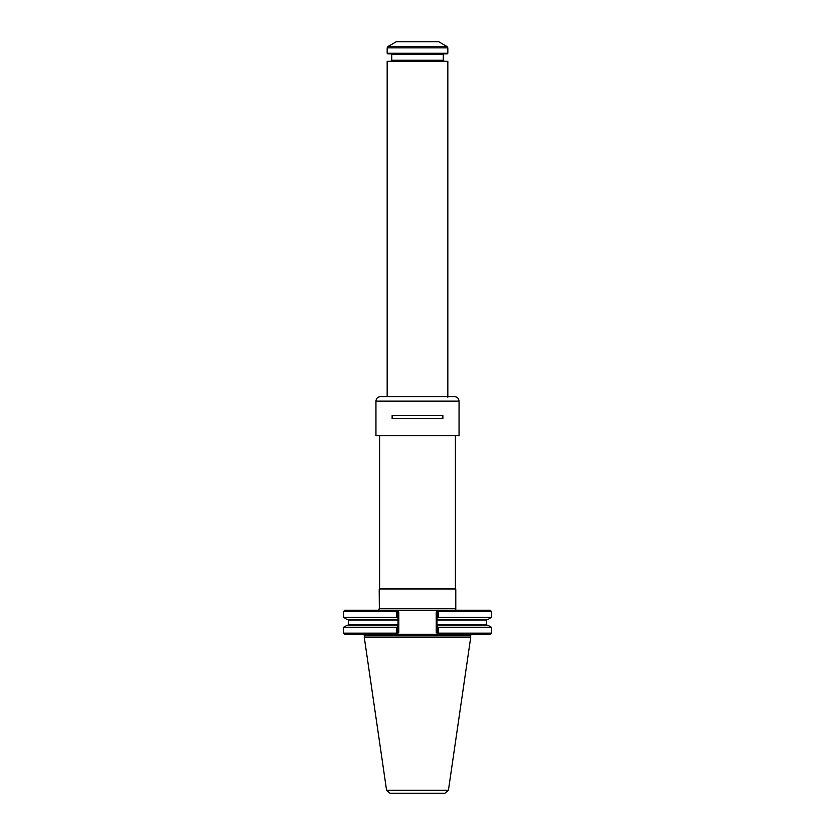 <?xml version="1.0" encoding="UTF-8"?>
<svg xmlns="http://www.w3.org/2000/svg" width="835" height="835" viewBox="0 0 835 835"><rect width="100%" height="100%" fill="white"/><g stroke="black" fill="none" stroke-linecap="round" stroke-linejoin="round"><path stroke-width="1.25" d="M447.831 61.31L387.169 61.31L447.831 61.31L447.831 397.209M447.069 46.562L438.73 41.75L396.27 41.75L387.931 46.562L447.069 46.562L447.831 47.877L447.831 53.273L387.169 53.273L387.169 47.877L387.931 46.562M387.169 53.273L387.784 53.878L447.216 53.878L447.831 53.273M391.114 53.878L391.719 54.484L443.281 54.484L443.281 60.245L391.719 60.245L391.114 60.861M443.886 60.861L443.281 60.245M459.052 435.64L375.948 435.64L459.052 435.64L459.052 401.144C458.78 398.378 457.267 396.865 454.501 396.594L380.499 396.594C377.733 396.865 376.22 398.378 375.948 401.144L375.948 435.64M442.874 418.586L392.126 418.586L392.126 415.548L442.874 415.548L442.874 418.586M392.168 415.548L392.168 418.586M442.832 415.548L442.832 418.586M379.215 608.485L455.785 608.485L455.785 589.072L379.215 589.072L379.34 608.652L378.38 610.604M455.409 436.016L455.409 588.414L379.591 588.414L379.215 589.072M455.409 588.414L455.785 589.072M455.816 610.302L455.785 608.485M444.971 793.25L390.029 793.25L386.574 790.265L364.29 637.429L470.71 637.429L448.426 790.265L444.971 793.25M471.472 634.339L470.293 635.863L470.71 637.429M438.239 627.283L438.239 633.128L437.613 633.755L438.198 634.339L436.987 633.128L436.987 626.563L438.239 627.283L491.418 627.283L491.418 633.128L438.239 633.128M491.418 633.128L490.208 634.339L396.802 634.339L397.387 633.755L396.761 633.128L343.582 633.128L343.582 627.283L396.761 627.283L398.013 626.563L398.013 633.128L398.775 632.366L396.802 634.339L344.792 634.339L343.582 633.128M396.761 627.283L396.761 633.128M343.582 627.283L347.183 625.206L398.013 625.206L398.013 619.518L347.183 619.518L343.582 617.43L396.761 617.43L398.013 618.15L398.013 619.518L398.013 611.512L397.387 610.886L396.761 611.512L396.761 617.43M398.013 625.206L398.013 626.563L398.013 625.206M491.418 611.512L438.239 611.512L437.613 610.886L438.198 610.302L490.208 610.302L491.418 611.512L491.418 617.43L487.817 619.518L436.987 619.518L436.987 626.563L436.987 625.206L487.817 625.206L491.418 627.283M396.761 611.512L343.582 611.512L344.792 610.302L396.802 610.302L397.387 610.886L396.802 610.302L438.198 610.302L436.987 611.512L436.987 619.518L436.987 618.15L438.239 617.43L491.418 617.43M436.225 632.366L436.987 633.128L436.225 632.366L436.225 612.274L436.987 611.512L436.225 612.274M398.775 612.274L398.013 611.512L398.775 612.274L398.775 632.366L398.775 612.274M438.239 611.512L438.239 617.43M387.169 47.877L447.831 47.877M375.948 401.144L459.052 401.144M455.659 608.652L379.34 608.652M448.426 790.265L386.574 790.265M470.293 635.863L364.707 635.863L364.29 637.429M398.013 620.123L348.508 620.123L347.903 619.518M348.508 620.123L348.508 624.59L398.013 624.59M436.987 624.59L486.492 624.59L486.492 620.123L436.987 620.123M387.169 61.31L387.169 396.594M391.719 54.484L391.719 60.245M443.281 54.484L443.886 53.878M379.591 436.016L379.591 588.414M348.508 624.59L347.903 625.206M364.707 635.863L363.528 634.339M486.492 620.123L487.097 619.518M486.492 624.59L487.097 625.206M343.582 611.512L343.582 617.43"/></g></svg>

